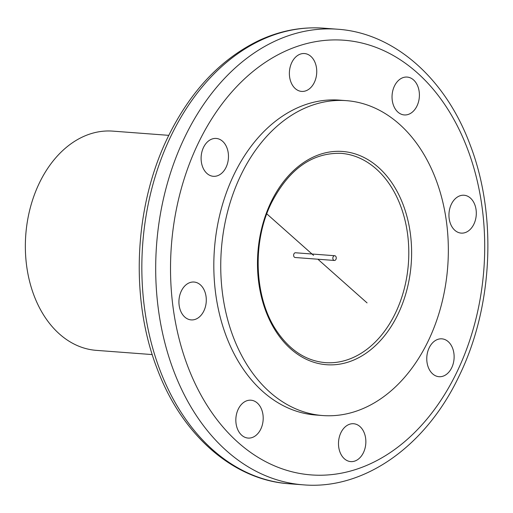 <?xml version="1.0" encoding="UTF-8"?>
<svg xmlns="http://www.w3.org/2000/svg" width="513" height="513" viewBox="0 0 513 513"><rect width="100%" height="100%" fill="white"/><g stroke="black" fill="none" stroke-linecap="round" stroke-linejoin="round"><path stroke-width="0.77" d="M334.367 260.463L295.167 257.507A2.373 1.706 -85.7 0 1 293.936 253.884A2.373 1.706 -85.7 0 1 295.52 252.768L334.72 255.724A2.373 1.706 94.3 0 0 333.136 256.846A2.373 1.706 94.3 0 0 334.367 260.463A2.373 1.706 94.3 0 0 335.951 259.347A2.373 1.706 94.3 0 0 334.72 255.724M240.963 174.991A157.895 113.514 94.3 0 0 322.664 415.543A157.895 113.514 94.3 0 0 428.124 341.196A157.895 113.514 94.3 0 0 346.422 100.651A157.895 113.514 94.3 0 0 240.963 174.991M152.246 354.579L96.316 350.36A109.923 79.028 -85.7 0 1 39.43 182.885A109.923 79.028 -85.7 0 1 112.854 131.129L168.79 135.349M346.422 100.651L339.497 100.125A157.895 113.514 94.3 0 0 234.037 174.471A157.895 113.514 94.3 0 0 315.739 415.017L322.664 415.543M291.807 62.483A18.987 13.652 94.3 0 0 301.631 91.41A18.987 13.652 94.3 0 0 314.315 82.471A18.987 13.652 94.3 0 0 304.491 53.544A18.987 13.652 94.3 0 0 291.807 62.483M394.465 86.011A18.987 13.652 94.3 0 0 404.289 114.938A18.987 13.652 94.3 0 0 416.973 105.999A18.987 13.652 94.3 0 0 407.149 77.072A18.987 13.652 94.3 0 0 394.465 86.011M451.376 204.187A18.987 13.652 94.3 0 0 461.2 233.114A18.987 13.652 94.3 0 0 473.877 224.168A18.987 13.652 94.3 0 0 464.053 195.241A18.987 13.652 94.3 0 0 451.376 204.187M429.195 347.776A18.987 13.652 94.3 0 0 439.019 376.702A18.987 13.652 94.3 0 0 451.696 367.763A18.987 13.652 94.3 0 0 441.873 338.837A18.987 13.652 94.3 0 0 429.195 347.776M340.921 432.671A18.987 13.652 94.3 0 0 350.745 461.597A18.987 13.652 94.3 0 0 363.428 452.658A18.987 13.652 94.3 0 0 353.598 423.732A18.987 13.652 94.3 0 0 340.921 432.671M238.263 409.143A18.987 13.652 94.3 0 0 248.087 438.07A18.987 13.652 94.3 0 0 260.771 429.131A18.987 13.652 94.3 0 0 250.94 400.204A18.987 13.652 94.3 0 0 238.263 409.143M181.352 290.974A18.987 13.652 94.3 0 0 191.182 319.9A18.987 13.652 94.3 0 0 203.86 310.961A18.987 13.652 94.3 0 0 194.036 282.035A18.987 13.652 94.3 0 0 181.352 290.974M203.533 147.385A18.987 13.652 94.3 0 0 213.363 176.312A18.987 13.652 94.3 0 0 226.041 167.366A18.987 13.652 94.3 0 0 216.217 138.439A18.987 13.652 94.3 0 0 203.533 147.385M313.533 255.365L266.792 213.857M317.874 259.219L367.064 302.901M397.915 314.373A106.922 76.873 -85.7 0 1 290.679 348.84A106.922 76.873 -85.7 0 1 271.172 201.814A106.922 76.873 -85.7 0 1 378.414 167.347A106.922 76.873 -85.7 0 1 397.915 314.373M395.363 313.225A104.941 75.443 -85.7 0 1 325.274 362.633C306.299 360.908 290.287 350.629 277.238 331.796C254.198 298.861 251.684 242.245 271.582 202.577C289.146 168.905 312.302 152.496 341.062 153.349A104.941 75.443 -85.7 0 1 395.363 313.225M289.3 483.778A228.445 164.237 -85.7 0 1 171.098 135.74A228.445 164.237 -85.7 0 1 323.677 28.177C301.83 26.605 280.444 30.626 259.52 40.238C221.161 58.623 190.714 90.743 168.174 136.605C134.085 205.822 129.699 298.316 157.228 368.924C181.756 434.716 232.883 480.065 289.306 483.778L303.157 484.823A228.445 164.237 -85.7 0 1 184.949 136.785A228.445 164.237 -85.7 0 1 337.535 29.222L323.677 28.177M456.794 372.284A217.954 156.689 -85.7 0 1 238.199 442.546A217.954 156.689 -85.7 0 1 198.441 142.858A217.954 156.689 -85.7 0 1 417.037 72.602A217.954 156.689 -85.7 0 1 456.794 372.284M337.535 29.222C394.164 32.96 445.374 78.418 469.895 144.217C497.405 214.78 493.031 307.14 458.968 376.305C425.784 446.374 363.903 490.159 303.157 484.823"/></g></svg>
